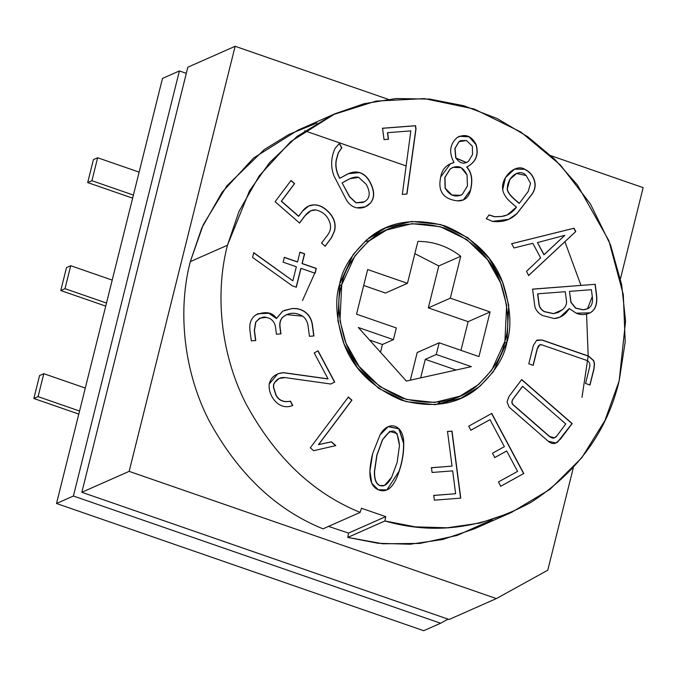 <?xml version="1.0" encoding="UTF-8"?>
<svg xmlns="http://www.w3.org/2000/svg" width="677" height="677" viewBox="0 0 677 677"><rect width="100%" height="100%" fill="white"/><g stroke="black" fill="none" stroke-linecap="round" stroke-linejoin="round"><path stroke-width="1.02" d="M452.888 167.354L450.036 169.089L444.806 177.45L450.205 169.022L452.888 167.354L461.172 167.668L467.02 174.954L467.443 185.896L462.264 194.434L460.69 195.34L451.948 195.018L445.288 188.341L444.975 177.374L445.119 188.409L451.779 195.094L460.605 195.374L451.83 195.12L445.119 188.409L444.806 177.45L450.036 169.089L452.803 167.388M460.707 140.604L458.896 141.713L454.859 148.525L459.065 141.637L460.792 140.571L466.495 140.562L472.368 146.19L472.529 154.508L468.476 161.371L466.571 162.573L455.909 157.969L454.859 148.525L455.739 158.037L466.402 162.649L455.739 158.037L454.859 148.525L458.896 141.713L460.622 140.638M388.158 426.645L398.871 428.863L403.551 443.291C403.763 452.397 402.265 461.714 399.058 471.217L399.227 471.141C402.434 461.638 403.932 452.329 403.72 443.215L399.007 428.753L388.243 426.603L380.025 434.896L372.705 453.438L380.025 434.896C388.234 419.715 403.797 424.403 403.72 443.215C403.932 452.329 402.434 461.638 399.227 471.141C394.175 486.661 387.481 492.974 379.12 490.08C369.583 486.771 367.442 474.552 372.705 453.438L369.921 471.09L371.758 483.192L378.223 489.733L386.88 489.928L399.058 471.217C402.265 461.714 403.763 452.397 403.551 443.291L398.871 428.863L388.158 426.645M384.367 485.502L380.076 485.671C376.099 484.241 374.212 479.511 374.415 471.48L376.827 455.054L382.488 439.695L389.656 431.469L382.488 439.695L376.827 455.054L382.657 439.618L389.74 431.427L397.01 433.542L399.489 445.508L397.154 462.416L391.611 477.302L384.519 485.434L380.246 485.595C376.268 484.165 374.381 479.434 374.584 471.404L376.996 454.978L374.415 471.48C374.212 479.511 376.099 484.241 380.076 485.671L384.434 485.468M341.707 284.789L354.943 255.889L368.085 241.596L386.567 229.994L411.988 223.672L440.245 226.693L466.817 239.582L487.558 259.731L500.625 282.901L506.641 305.386L504.915 341.326L491.68 370.226L478.537 384.528L460.064 396.121L434.642 402.443L406.378 399.422L379.805 386.542L359.072 366.384L345.998 343.214L339.981 320.737L341.707 284.789L339.236 285.88L341.707 284.789C336.934 299.192 338.136 318.072 345.312 341.453C354.342 366.993 373.272 385.865 402.113 398.076C431.977 406.2 456.56 402.409 475.88 386.685C492.644 371.597 502.326 356.483 504.915 341.326C509.688 326.932 508.486 308.043 501.31 284.67C492.289 259.122 473.35 240.25 444.51 228.047C414.646 219.915 390.062 223.715 370.751 239.438C353.986 254.518 344.305 269.632 341.707 284.789M339.668 284.086L337.899 320.923L344.06 343.975L357.464 367.721L378.714 388.378L405.955 401.579L434.922 404.677L460.978 398.203L479.925 386.313L493.389 371.656L506.955 342.037L504.441 343.146L506.955 342.037C504.297 357.566 494.379 373.061 477.192 388.522C457.39 404.643 432.188 408.527 401.588 400.2C372.02 387.684 352.615 368.339 343.357 342.164C336.004 318.198 334.776 298.845 339.668 284.086C342.325 268.549 352.252 253.054 369.43 237.593C389.233 221.481 414.434 217.588 445.034 225.923C474.602 238.431 494.007 257.776 503.265 283.959C510.619 307.917 511.846 327.279 506.955 342.037L508.723 305.192L502.562 282.148L489.158 258.394L467.909 237.745L440.668 224.536L411.701 221.438L385.645 227.921L366.706 239.81L353.233 254.459L339.668 284.086M582 397.348L588.169 356.094L582 397.348M335.115 113.702L297.956 130.145L253.604 157.986L222.073 192.293L201.822 227.895L190.296 261.652L227.464 245.209L238.989 211.452L259.232 175.851L290.763 141.544L335.115 113.702L364.209 103.674L396.121 98.537L429.819 99.096L463.957 105.781L497.07 118.517L527.73 136.712L554.793 159.323L577.498 185.075L608.868 240.673L623.305 294.639L625.201 341.91L619.159 380.906L604.933 420.552L581.755 457.762L550.02 489.327L511.507 512.413L479.773 523.084L447.235 527.789L415.238 526.85L384.908 520.968L347.75 537.411L378.071 543.293L410.076 544.232L442.614 539.527L474.34 528.855L511.507 512.413M406.352 381.066L471.344 366.638L406.352 381.066L358.319 327.49L393.413 339.642L358.319 327.49L406.352 381.066M410.304 380.195L417.21 352.514L410.304 380.195M460.969 350.347L468.12 321.66L428.338 307.883L438.789 265.951L414.849 253.663L438.789 265.951L428.338 307.883L468.12 321.66L460.969 350.347M385.492 293.039L363.701 285.482L385.492 293.039L407.452 283.325L417.912 241.393C433.441 241.342 447.717 246.284 460.749 256.236L450.298 298.168L490.08 311.945L478.952 356.576L439.17 342.799L436.259 354.486L471.344 366.638L436.259 354.486L425.274 359.343L456.103 370.023L425.274 359.343L436.259 354.486L439.17 342.799L417.21 352.514L439.17 342.799L478.952 356.576L490.08 311.945L468.12 321.66L490.08 311.945L450.298 298.168L428.338 307.883L450.298 298.168L460.749 256.236L438.789 265.951L460.749 256.236C447.717 246.284 433.441 241.342 417.912 241.393L407.452 283.325L385.492 293.039M369.583 340.049L382.429 344.5L393.413 339.642L396.324 327.956L356.542 314.17L367.67 269.539L407.452 283.325L367.67 269.539L356.542 314.17L396.324 327.956L393.413 339.642L382.429 344.5L380.508 352.235L382.429 344.5L369.583 340.049M423.726 630.71L56.513 503.493L162.488 78.422L56.513 503.493L423.726 630.71L440.617 623.238L73.404 496.021L56.513 503.493L73.404 496.021L179.388 70.95L162.488 78.422L179.388 70.95L186.302 73.344L179.388 70.95L73.404 496.021L440.617 623.238L423.726 630.71M492.467 519.589L457.127 535.448L419.875 543.436L382.81 543.775L347.75 537.411L348.545 533.078L385.712 516.636L361.493 508.249L360.172 512.396L361.493 508.249L385.712 516.636L384.908 520.968C433.559 535.033 482.354 528.762 531.293 502.173C577.955 471.607 607.244 431.181 619.159 380.906L625.573 321.067L621.647 284.636L610.519 244.913L590.42 203.946L560.361 164.96L520.825 132.007L474.188 109.022L424.411 98.605L376.031 101.101L332.864 114.726L297.152 136.356L269.556 162.666L249.542 190.796L227.464 245.209C215.371 291.372 219.526 351.481 245.7 403.238C274.65 456.806 312.808 493.194 360.172 512.396C312.808 493.194 274.65 456.806 245.7 403.238C219.526 351.481 215.371 291.372 227.464 245.209L190.296 261.652C178.203 307.815 182.358 367.924 208.541 419.672C237.483 473.248 275.641 509.637 323.014 528.839L360.172 512.396L323.014 528.839C275.641 509.637 237.483 473.248 208.541 419.672C182.358 367.924 178.203 307.815 190.296 261.652L203.252 224.722L226.854 185.887L264.318 149.549L288.817 134.495L316.997 122.969M460.749 498.137L434.372 500.168L433.754 495.403L455.629 493.719L452.651 470.879L432.087 472.461L431.461 467.697L452.033 466.114L447.514 431.469L452.016 431.122L460.749 498.137L452.016 431.122L447.514 431.469L452.033 466.114L431.461 467.697L432.087 472.461L452.651 470.879L455.629 493.719L433.754 495.403L434.372 500.168L460.749 498.137M572.167 423.548L557.806 441.912C554.666 444.298 551.467 444.07 548.192 441.209L509.104 407.122L507.073 401.91L508.876 396.654L521.713 379.552L572.167 423.548L521.713 379.552L508.876 396.654L507.073 401.91L509.104 407.122L548.192 441.209L556.02 442.986L557.806 441.912L555.935 443.02L560.641 438.916L572.167 423.548M574.011 228.217L575.772 231.526L528.661 275.514L526.494 271.342L540.635 257.92L532.824 243.288L513.97 247.968L511.685 243.678L574.011 228.217L511.685 243.678L513.97 247.968L532.824 243.288L540.635 257.92L526.494 271.342L528.661 275.514L575.772 231.526L528.492 275.581L575.772 231.526L574.011 228.217M281.454 201.187L298.718 216.242L302.585 211.08C305.64 207.035 309.414 204.962 313.925 204.86C318.283 204.75 322.489 206.46 326.526 209.98C333.727 216.251 336.41 223.232 334.565 230.933L331.502 237.779L325.172 246.216L321.575 243.077L327.786 234.801C330.317 231.416 331.104 227.709 330.156 223.698C328.015 216.259 323.251 211.673 315.871 209.946C311.843 209.591 308.263 211.495 305.124 215.633L299.564 223.046L275.099 201.712L291.034 180.471L294.639 183.611L281.454 201.187L294.639 183.611L291.034 180.471L275.099 201.712L299.564 223.046L305.124 215.633L310.904 210.742L315.871 209.946C323.251 211.673 328.015 216.259 330.156 223.698C331.104 227.709 330.317 231.416 327.786 234.801L321.575 243.077L325.172 246.216L331.502 237.779L334.565 230.933C336.41 223.232 333.727 216.251 326.526 209.98C322.489 206.46 318.283 204.75 313.925 204.86L308.695 206.003L302.585 211.08L298.549 216.31L281.454 201.187M384.037 139.614L382.556 128.232L415.568 125.694L416 129.019L406.962 193.994L402.307 194.409L410.846 130.889L387.642 132.667L388.505 139.267L384.037 139.614L388.505 139.267L387.642 132.667L410.846 130.889L402.307 194.409L406.962 193.994L416 129.019L415.568 125.694L382.556 128.232L384.037 139.614M297.558 261.906L299.979 252.182L304.625 253.79L302.196 263.514L316.32 268.405L315.11 273.246L300.994 268.354L296.298 287.2L292.269 285.812L252.563 257.421L253.748 252.682L292.845 280.811L296.348 266.746L283.138 262.168L284.34 257.328L297.558 261.906L284.34 257.328L283.138 262.168L296.348 266.746L292.845 280.811L253.748 252.682L252.563 257.421L292.269 285.812L296.298 287.2L300.994 268.354L315.11 273.246L316.32 268.405L302.196 263.514L304.625 253.79L299.979 252.182L297.558 261.906M328.04 378.866L314.213 352.937L318.072 350.813L334.709 382.006L330.841 384.02L285.135 377.605C280.752 377.114 277.308 378.697 274.803 382.353L273.762 384.367L273.593 387.21L276.038 394.953C278.941 400.462 283.756 402.536 290.475 401.156L292.769 405.455C278.357 411.464 267.635 394.691 269.26 383.977C270.842 377.224 275.59 373.442 283.519 372.638L328.04 378.866L283.519 372.638L277.849 373.738L269.26 383.977C267.635 394.691 278.357 411.464 292.769 405.455L290.475 401.156C283.756 402.536 278.941 400.462 276.038 394.953L273.593 387.21L273.762 384.367L274.803 382.353L279.305 378.426L285.135 377.605L330.841 384.02L334.709 382.006L318.072 350.813L314.213 352.937L328.04 378.866M313.629 450.721L310.286 447.81L348.393 397.018L351.938 400.175L318.622 444.586L331.451 441.793L335.809 445.593L313.629 450.721L335.809 445.593L331.451 441.793L318.622 444.586L351.938 400.175L348.393 397.018L310.286 447.81L313.629 450.721M251.302 340.87L250.016 331.045C249.06 323.623 250.989 318.258 255.821 314.949C265.502 311.031 272.408 312.199 276.546 318.452L282.707 311.149L291.99 308.551C297.33 308.145 301.866 309.406 305.581 312.334C309.465 315.38 311.784 319.722 312.529 325.349L313.916 335.961L309.44 336.3L308.086 325.899C307.527 321.753 305.725 318.512 302.704 316.184C295.468 311.97 288.901 312.266 282.986 317.064C280.498 319.519 279.525 322.836 280.066 327.008L280.955 333.871L276.436 334.218L275.547 327.355C275.031 323.403 273.127 320.449 269.827 318.495L266.349 317.395C263.268 316.294 259.773 317.843 255.864 322.04L254.459 330.494L255.771 340.531L251.302 340.87L255.771 340.531L254.459 330.494L255.864 322.04L259.756 318.165L266.349 317.395L269.827 318.495C273.127 320.449 275.031 323.403 275.547 327.355L276.436 334.218L280.955 333.871L280.066 327.008C279.525 322.836 280.498 319.519 282.986 317.064L286.667 314.593L302.704 316.184C305.725 318.512 307.527 321.753 308.086 325.899L309.44 336.3L313.916 335.961L312.529 325.349C311.784 319.722 309.465 315.38 305.581 312.334C301.866 309.406 297.33 308.145 291.99 308.551L282.707 311.149L276.377 318.528L269.031 313.197L258.072 313.688L255.821 314.949C250.989 318.258 249.06 323.623 250.016 331.045L251.302 340.87M466.868 167.007C476.007 162.108 479.079 154.61 476.083 144.514L469.212 136.712L459.344 136.272L457.068 137.609C449.731 144.319 448.707 152.63 454.005 162.548L450.408 163.775L454.005 162.548C448.707 152.63 449.731 144.319 457.068 137.609C465.15 133.394 471.497 135.696 476.083 144.514C479.079 154.61 476.007 162.108 466.868 167.007C471.793 172.533 473.02 180.251 470.549 190.152C468.704 197.582 464.304 201.154 457.356 200.883C444.095 199.19 438.383 192.124 440.219 179.701L440.693 177.002C442.022 169.318 446.456 164.503 454.005 162.548L450.493 163.741L440.693 177.002L440.219 179.701C438.383 192.124 444.095 199.19 457.356 200.883L463.491 199.859L470.549 190.152C473.02 180.251 471.793 172.533 466.868 167.007L466.698 167.084C471.624 172.61 472.851 180.327 470.388 190.229L463.406 199.901L470.388 190.229C472.851 180.327 471.624 172.61 466.698 167.084L467.468 166.754M341.826 147.857L338.373 152.748L336.469 159.654C335.217 165.51 336.342 171.713 339.846 178.271L346.167 174.784C350.931 172.144 355.357 171.391 359.436 172.533C363.761 173.744 367.298 176.925 370.057 182.079C374.762 190.897 374.863 197.929 370.353 203.176C366.621 207.137 362.093 208.685 356.779 207.805C352.201 206.942 348.528 203.912 345.761 198.716L333.998 175.944C330.528 166.754 330.901 157.529 335.115 148.271L339.465 143.422L341.826 147.857L339.465 143.422L335.115 148.271C330.901 157.529 330.528 166.754 333.998 175.944L345.761 198.716C348.528 203.912 352.201 206.942 356.779 207.805L365.309 206.849L370.353 203.176C374.863 197.929 374.762 190.897 370.057 182.079C367.298 176.925 363.761 173.744 359.436 172.533L348.325 173.71L339.846 178.271C336.342 171.713 335.217 165.51 336.469 159.654L338.373 152.748L341.826 147.857M489.065 214.939L494.887 216.725L501.759 216.42C507.386 215.794 512.286 212.713 516.441 207.154L510.568 202.034C506.176 198.243 503.553 194.13 502.698 189.704C500.743 177.103 515.781 163.428 524.616 169.182C529.769 171.56 533.104 175.521 534.618 181.055C535.888 185.828 534.889 190.389 531.64 194.739L517.008 213.56C510.576 220.008 502.376 222.623 492.407 221.387L486.264 218.671L489.065 214.939L486.264 218.671L492.407 221.387L508.766 219.323L517.008 213.56L531.64 194.739C534.889 190.389 535.888 185.828 534.618 181.055C533.104 175.521 529.769 171.56 524.616 169.182L514.596 169.115L505.457 177.594L502.698 189.704C503.553 194.13 506.176 198.243 510.568 202.034L516.441 207.154L507.166 214.964L501.759 216.42L494.887 216.725L489.065 214.939M560.023 317.132L569.23 308.526L576.152 313.18L590.065 312.85C595.591 309.871 597.732 303.651 596.488 294.173L595.201 284.315L532.41 289.206L595.201 284.315L596.488 294.173C597.732 303.651 595.591 309.871 590.065 312.85C585.326 315.042 580.688 315.152 576.152 313.18L569.23 308.526C565.473 314.729 560.488 318.063 554.277 318.528L542.328 315.465C537.775 312.808 535.236 309.457 534.703 305.42L532.579 289.13L595.201 284.315L532.579 289.13L534.703 305.42C535.236 309.457 537.775 312.808 542.328 315.465L554.277 318.528L560.107 317.098L569.23 308.526L560.107 317.098M489.987 419.664L470.87 430.217L468.704 426.163L491.756 413.435L523.795 473.511L500.743 486.238L498.458 481.948L517.575 471.395L506.684 450.984L494.802 457.542L492.492 453.209L504.373 446.651L489.987 419.664L504.373 446.651L492.492 453.209L494.802 457.542L506.684 450.984L517.575 471.395L498.458 481.948L500.743 486.238L523.795 473.511L491.756 413.435L468.704 426.163L470.87 430.217L489.987 419.664M585.537 383.47L589.574 367.281C590.479 363.642 589.32 361.273 586.096 360.181L542.04 344.915C539.704 344.102 538.122 345.431 537.293 348.9L533.197 365.335L528.788 363.803L533.366 345.448L536.497 340.531L542.133 340.015L588.651 356.127L593.704 360.613L594.524 363.524L594.025 368.821L589.989 385.01L585.537 383.47L589.989 385.01L594.025 368.821L594.524 363.524L593.704 360.613L588.651 356.127L542.133 340.015L537.436 339.998L536.497 340.531L533.366 345.448L528.788 363.803L533.197 365.335L537.293 348.9L539.738 344.906L542.04 344.915L586.096 360.181C589.32 361.273 590.479 363.642 589.574 367.281L585.537 383.47M129.146 471.361L235.131 46.29L187.834 67.218L81.849 492.281L129.146 471.361L81.849 492.281L449.071 619.497L496.368 598.578L129.146 471.361L496.368 598.578L547.769 570.203L573.326 467.697L547.769 570.203L496.368 598.578L449.071 619.497L81.849 492.281L187.834 67.218L235.131 46.29L388.124 99.291L235.131 46.29L129.146 471.361M643.15 187.639L620.454 278.687L643.15 187.639L551.027 155.727L643.15 187.639M405.988 165.882L304.726 130.796M564.906 241.672L580.984 285.415M586.57 314.179L588.178 355.967M348.545 533.078L328.531 526.401L348.545 533.078L347.75 537.411L384.908 520.968L385.712 516.636L348.545 533.078M448.039 619.142L440.617 623.238L448.039 619.142M315.254 272.069L302.501 300.52M364.751 241.52L369.1 240.741M440.363 401.816L436.86 404.516M420.645 377.893L425.274 359.343L420.645 377.893M376.996 454.978L374.584 471.404C374.381 479.434 376.268 484.165 380.246 485.595C384.172 486.958 387.963 484.199 391.611 477.302L397.154 462.416L399.489 445.508C397.695 428.448 392.085 426.485 382.657 439.618L376.996 454.978M348.223 397.086L351.938 400.175L318.452 444.662L331.451 441.793L335.64 445.661L331.281 441.869L318.452 444.662L351.769 400.242L348.223 397.086M317.902 350.889L334.709 382.006L330.672 384.096L334.54 382.082L317.902 350.889M279.22 378.46L274.634 382.429L273.593 384.434L273.423 387.278L275.869 395.021C278.772 400.539 283.587 402.603 290.306 401.233L292.599 405.531L290.306 401.233C283.587 402.603 278.772 400.539 275.869 395.021L273.423 387.278L273.593 384.434L274.634 382.429L279.22 378.46M277.765 373.772L283.35 372.714L327.871 378.942L283.35 372.714L277.765 373.772M284.12 310.455L291.821 308.627C297.169 308.221 301.697 309.482 305.412 312.41C309.296 315.457 311.615 319.798 312.359 325.425L313.747 336.029L312.359 325.425C311.615 319.798 309.296 315.457 305.412 312.41C301.697 309.482 297.169 308.221 291.821 308.627L284.12 310.455M286.583 314.627L282.817 317.141C280.329 319.595 279.356 322.904 279.897 327.076L280.786 333.939L279.897 327.076C279.356 322.904 280.329 319.595 282.817 317.141L286.583 314.627M259.672 318.198L255.694 322.108L254.29 330.571L255.601 340.607L254.29 330.571L255.694 322.108L259.672 318.198M257.988 313.722L268.887 313.282L276.377 318.528L268.887 313.282L257.988 313.722M299.809 252.259L304.625 253.79L302.027 263.59L316.32 268.405L314.94 273.313L316.151 268.481L302.027 263.59L304.455 253.867L299.809 252.259M300.825 268.43L296.128 287.276L300.825 268.43M253.579 252.758L292.845 280.811L253.579 252.758M284.171 257.404L297.389 261.982L284.171 257.404M459.26 136.314L469.085 136.813L475.914 144.59C478.91 154.686 475.838 162.184 466.698 167.084C475.838 162.184 478.91 154.686 475.914 144.59L469.085 136.813L459.26 136.314M467.443 185.896L467.02 174.954C462.916 166.432 457.313 164.452 450.205 169.022L444.975 177.374L445.288 188.341C449.875 195.721 455.536 197.752 462.264 194.434L467.443 185.896M472.529 154.508L472.368 146.19L466.495 140.562L459.065 141.637L455.029 148.449L455.909 157.969C459.717 163.453 463.906 164.587 468.476 161.371L472.529 154.508M382.387 128.308L415.568 125.694L416 129.019L406.792 194.071L415.83 129.095L415.399 125.77L382.387 128.308M387.472 132.743L388.336 139.344L387.472 132.743M348.24 173.744L359.267 172.61C363.591 173.82 367.129 177.002 369.887 182.155L369.887 182.155C374.593 190.973 374.694 198.006 370.184 203.252L365.225 206.891L370.184 203.252C374.694 198.006 374.593 190.973 369.887 182.155C367.129 177.002 363.591 173.82 359.267 172.61L348.24 173.744M339.295 143.499L341.657 147.924L338.204 152.824L336.3 159.73C335.047 165.577 336.173 171.789 339.676 178.347C336.173 171.789 335.047 165.577 336.3 159.73L338.204 152.824L341.657 147.924L339.295 143.499M342.249 182.798L349.958 178.694L358.725 177.408L366.274 184.347C370.742 192.742 370.074 198.564 364.268 201.822L363.109 202.415L356.161 202.77L349.704 196.779L342.08 182.875L349.704 196.779L356.161 202.77L364.268 201.822C370.074 198.564 370.742 192.742 366.274 184.347L358.725 177.408C355.984 176.443 352.074 177.374 346.988 180.184L342.249 182.798M349.874 178.736L342.08 182.875L349.535 196.855L355.992 202.846L363.024 202.448L355.992 202.846L349.535 196.855L342.08 182.875L349.958 178.694M308.61 206.045L313.756 204.936C318.114 204.826 322.32 206.527 326.356 210.056L326.356 210.056C333.558 216.318 336.241 223.308 334.396 231.009L331.332 237.855L325.011 246.293L331.332 237.855L334.396 231.009C336.241 223.308 333.558 216.318 326.356 210.056C322.32 206.527 318.114 204.826 313.756 204.936L308.61 206.045M310.819 210.784L304.955 215.709L299.395 223.114L304.955 215.709L310.819 210.784M290.865 180.547L294.639 183.611L281.285 201.264L298.549 216.31L281.285 201.264L294.47 183.687L290.865 180.547M514.512 169.157L524.447 169.258C529.6 171.636 532.934 175.588 534.449 181.131C535.719 185.904 534.72 190.465 531.47 194.815L516.839 213.636L508.681 219.365L516.839 213.636L531.47 194.815C534.72 190.465 535.719 185.904 534.449 181.131C532.934 175.588 529.6 171.636 524.447 169.258L514.512 169.157M519.301 203.345L514.935 199.537C510.246 195.518 507.708 191.972 507.318 188.908L509.942 179.363L516.534 173.49L526.164 175.546L530.565 183.315L528.204 191.481L519.301 203.345L528.204 191.481L530.565 183.315L526.164 175.546C520.131 168.057 507.276 176.215 507.318 188.908C507.708 191.972 510.246 195.518 514.935 199.537L519.301 203.345M516.449 173.524L509.773 179.439L507.149 188.985C507.538 192.048 510.077 195.594 514.765 199.613L519.132 203.422L514.765 199.613C510.077 195.594 507.538 192.048 507.149 188.985L509.815 179.38L516.449 173.524M507.014 215.032L501.589 216.496L494.718 216.801L488.896 215.015L494.718 216.801L501.589 216.496L507.081 214.998M511.516 243.754L573.842 228.293L575.602 231.602L573.842 228.293L511.516 243.754M537.614 242.518L564.83 235.334L544.105 254.679L537.445 242.586L543.936 254.755L564.83 235.334L537.614 242.518M537.445 242.586L543.936 254.755L537.445 242.586M569.636 291.364L591.402 289.697L592.29 296.543L587.484 308.771L583.244 309.761L575.839 308.128L571.066 302.314L569.467 291.44L571.066 302.314L575.839 308.128L583.244 309.761C590.344 309.228 593.357 304.828 592.29 296.543L591.402 289.697L569.636 291.364M569.467 291.44L570.897 302.382L575.67 308.204L583.075 309.829L587.399 308.814L583.075 309.829L575.67 308.204L570.897 302.382L569.467 291.44M537.741 293.818L565.27 291.702L566.48 300.935C566.894 304.125 565.583 307.036 562.528 309.677L558.195 312.452L553.684 313.603L544.52 311.632C541.304 309.821 539.484 307.265 539.07 303.981L537.741 293.818L539.07 303.981C539.484 307.265 541.304 309.821 544.52 311.632L553.515 313.671L562.528 309.677C565.583 307.036 566.894 304.125 566.48 300.935L565.27 291.702L537.741 293.818M537.572 293.894L538.9 304.058C539.315 307.341 541.135 309.897 544.35 311.708L553.515 313.671L558.11 312.495L553.515 313.671L544.35 311.708C541.135 309.897 539.315 307.341 538.9 304.058L537.572 293.894M595.032 284.391L596.319 294.25C597.563 303.728 595.422 309.948 589.895 312.926L589.075 313.324L589.895 312.926C595.422 309.948 597.563 303.728 596.319 294.25L595.032 284.391M521.544 379.628L571.997 423.616L557.636 441.988L571.997 423.616L521.544 379.628M522.627 386.339L565.786 423.963L556.993 435.675L554.539 437.782L549.741 436.563L513.411 404.905C511.507 403.238 511.592 401.038 513.665 398.288L522.627 386.339L513.665 398.288C511.592 401.038 511.507 403.238 513.411 404.905L549.741 436.563C552.373 438.865 554.793 438.569 556.993 435.675L565.786 423.963L522.627 386.339M522.458 386.415L513.496 398.364C511.423 401.114 511.338 403.314 513.251 404.981L549.572 436.64L554.455 437.816L549.572 436.64L513.251 404.981C511.338 403.314 511.423 401.114 513.496 398.364L522.458 386.415M491.587 413.512L523.795 473.511L500.574 486.314L523.626 473.587L491.587 413.512M506.514 451.06L494.633 457.618L506.514 451.06M489.818 419.74L470.701 430.293L489.818 419.74M433.585 495.479L455.629 493.719L433.585 495.479M431.291 467.773L452.033 466.114L431.291 467.773M447.345 431.537L452.016 431.122L460.58 498.213L451.847 431.19L447.345 431.537M537.352 340.032L541.964 340.091L588.482 356.204L593.534 360.689L594.355 363.6L593.856 368.897L589.819 385.086L593.856 368.897L594.355 363.6L593.534 360.689L588.482 356.204L541.964 340.091L537.352 340.032M539.654 344.94L537.123 348.977L533.027 365.411L537.123 348.977L539.654 344.94M91.911 180.708L97.632 157.758L93.409 159.62L87.688 182.578L91.911 180.708L87.688 182.578L132.641 198.149L87.688 182.578L93.409 159.62L97.632 157.758L139.132 172.127L97.632 157.758L91.911 180.708L133.403 195.086L91.911 180.708M64.992 288.673L70.713 265.722L66.49 267.593L60.769 290.543L64.992 288.673L60.769 290.543L105.722 306.114L60.769 290.543L66.49 267.593L70.713 265.722L112.213 280.1L70.713 265.722L64.992 288.673L106.484 303.051L64.992 288.673M39.571 375.557L33.85 398.508L38.073 396.646L43.793 373.687L39.571 375.557L43.793 373.687L38.073 396.646L33.85 398.508L78.803 414.087L33.85 398.508L39.571 375.557M79.564 411.015L38.073 396.646L79.564 411.015M85.294 388.065L43.793 373.687L85.294 388.065M386.567 229.994L369.49 237.551M460.064 396.121L442.986 403.678"/></g></svg>
